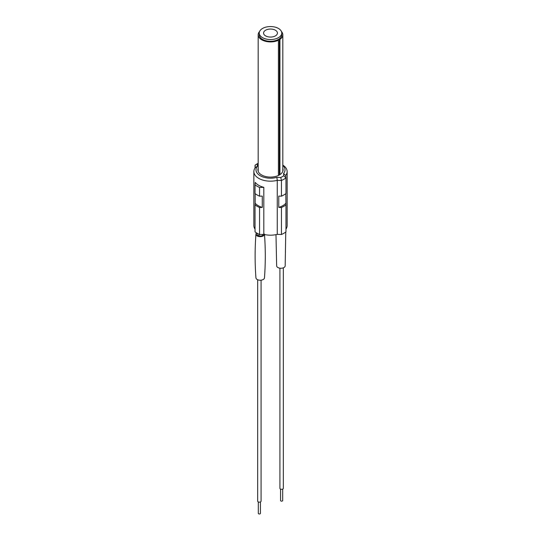 <?xml version="1.0" encoding="UTF-8"?>
<svg xmlns="http://www.w3.org/2000/svg" width="541" height="541" viewBox="0 0 541 541"><rect width="100%" height="100%" fill="white"/><g stroke="black" fill="none" stroke-linecap="round" stroke-linejoin="round"><path stroke-width="0.81" d="M259.565 31.52A12.321 7.114 0 0 0 258.179 34.793A12.321 7.114 0 0 0 261.79 39.824A12.321 7.114 0 0 0 278.426 40.244L278.426 175.467M275.403 30.222A6.932 4.003 0 0 0 267.849 29.356A6.932 4.003 0 0 0 263.568 33.055A6.932 4.003 0 0 0 265.597 35.882A6.932 4.003 0 0 0 273.151 36.754A6.932 4.003 0 0 0 277.432 33.055A6.932 4.003 0 0 0 275.403 30.222M262.541 37.647A11.253 6.499 0 0 0 274.808 39.06A11.253 6.499 0 0 0 281.753 33.055A11.253 6.499 0 0 0 278.459 28.457A11.253 6.499 0 0 0 266.192 27.05A11.253 6.499 0 0 0 259.247 33.055A11.253 6.499 0 0 0 262.541 37.647M259.247 33.055L259.247 34.793A11.253 6.499 0 0 0 262.541 39.392A11.253 6.499 0 0 0 274.808 40.798A11.253 6.499 0 0 0 281.753 34.793L281.753 33.055M279.934 174.635L279.934 39.371A12.321 7.114 0 0 0 282.821 34.793A12.321 7.114 0 0 0 281.435 31.52M279.934 39.371L279.372 39.047L277.858 39.919L278.426 40.244M279.372 39.047L279.372 174.98M260.437 501.947L260.437 513.368A1.068 0.615 180 0 1 259.011 513.95A1.068 0.615 180 0 1 258.307 513.368L258.307 501.947M257.665 279.738L257.665 501.176A1.704 0.987 0 0 0 258.787 502.102A1.704 0.987 0 0 0 261.08 501.176L261.08 280.17M257.327 233.387A3.199 1.846 -0 0 0 257.009 234.097A3.199 1.846 -0 0 0 257.956 235.518A3.199 1.846 -0 0 0 261.289 235.937A3.199 1.846 -0 0 0 263.386 234.388M256.549 232.928A4.267 2.462 -0 0 0 255.94 234.104C254.845 248.684 254.845 263.271 255.94 277.858A4.267 2.462 -0 0 0 257.185 279.501A4.267 2.462 -0 0 0 261.756 280.055A4.267 2.462 -0 0 0 264.468 277.858C265.563 263.271 265.563 248.684 264.468 234.097M255.94 234.104L255.94 234.104A4.267 2.462 -0 0 0 257.185 235.944A4.267 2.462 -0 0 0 261.574 236.532A4.267 2.462 -0 0 0 264.434 234.524M282.693 489.098L282.693 500.52A1.068 0.615 180 0 1 281.266 501.101A1.068 0.615 180 0 1 280.563 500.52L280.563 489.098M279.92 268.194L279.92 488.327A1.704 0.987 0 0 0 281.043 489.253A1.704 0.987 0 0 0 283.335 488.327L283.335 267.829M275.984 234.645L276.654 265.895A4.267 2.462 -0 0 0 277.898 267.538A4.267 2.462 -0 0 0 282.47 268.093A4.267 2.462 -0 0 0 285.181 265.895L285.756 232.048M255.176 193.664L255.176 203.315A17.393 10.042 -0 0 0 258.206 205.668A17.393 10.042 -0 0 0 262.277 207.413L262.277 196.092L259.558 196.173L259.558 187.463L263.819 187.335A16.643 9.61 180 0 1 258.733 185.326A16.643 9.61 180 0 1 255.257 182.391L255.034 184.846A24.473 14.127 -0 0 0 257.144 186.239A24.473 14.127 -0 0 0 259.558 187.463M282.821 168.332A12.592 7.27 180 0 1 283.092 169.82A12.592 7.27 180 0 1 275.315 176.535A12.592 7.27 180 0 1 261.601 174.959A12.592 7.27 180 0 1 257.908 169.82A12.592 7.27 180 0 1 258.179 168.332M282.821 165.106A16.643 9.61 180 0 1 287.143 171.565A16.643 9.61 180 0 1 285.702 175.473L285.966 177.881A24.392 14.086 180 0 1 281.442 180.491L277.269 180.342A16.643 9.61 180 0 1 258.733 178.361A16.643 9.61 180 0 1 253.857 171.565A16.643 9.61 180 0 1 255.298 167.656L255.034 165.248A24.392 14.086 180 0 1 257.144 163.855L258.179 163.26M255.034 229.12A16.643 9.61 180 0 1 253.857 225.57L253.857 171.565M259.558 196.173A24.473 14.127 180 0 1 257.144 194.949A24.473 14.127 180 0 1 255.034 193.563L255.034 184.846M281.442 234.503L281.442 207.501A24.392 14.086 -0 0 0 285.966 204.883L285.966 231.886A24.392 14.086 180 0 1 281.442 234.503L277.269 234.354A16.643 9.61 180 0 1 263.819 234.375L259.558 234.503A24.473 14.127 180 0 1 257.144 233.279A24.473 14.127 180 0 1 255.034 231.893L255.034 204.883A24.473 14.127 -0 0 0 257.144 206.277A24.473 14.127 -0 0 0 259.558 207.501L262.277 207.413M259.558 234.503L259.558 207.501M263.819 234.375L263.819 187.335M255.176 203.315L255.034 204.883M255.034 168.014L255.034 165.248L257.212 163.896L257.455 166.148A14.512 8.379 -0 0 0 260.241 175.744A14.512 8.379 -0 0 0 276.857 177.353L280.759 177.489A22.262 12.849 -0 0 0 283.788 175.744L283.545 173.492A14.512 8.379 -0 0 0 282.821 165.397M285.966 204.883L285.797 193.685M280.759 177.489L281.442 180.491L281.442 196.173A24.392 14.086 180 0 0 285.966 193.563L285.966 177.881L283.788 175.744M281.442 196.173L278.771 196.079L278.771 207.399L281.442 207.501M277.269 234.354L277.269 180.342L276.857 177.353M287.143 171.565L287.143 225.57A16.643 9.61 180 0 1 285.966 229.12M258.179 163.267A22.262 12.849 -0 0 0 257.212 163.896M285.702 175.473L283.545 173.492M257.455 166.148L255.298 167.656M278.771 207.399A17.393 10.042 -0 0 0 285.797 203.342M258.179 34.793L258.179 171.308M282.821 34.793L282.821 171.308M262.804 234.402L262.804 235.281M258.963 234.233L258.963 235.903"/></g></svg>
